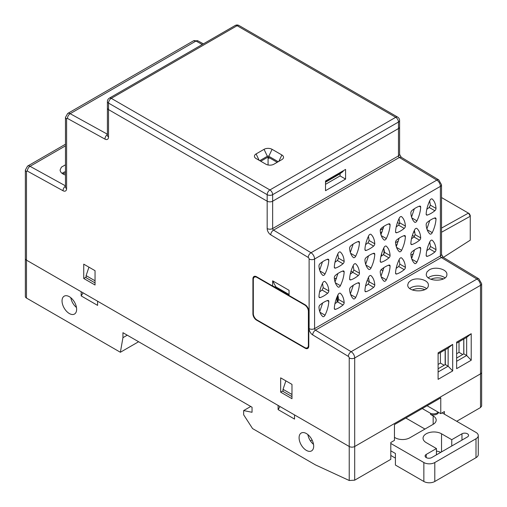 <?xml version="1.0" encoding="UTF-8"?>
<svg xmlns="http://www.w3.org/2000/svg" width="507" height="507" viewBox="0 0 507 507"><rect width="100%" height="100%" fill="white"/><g stroke="black" fill="none" stroke-linecap="round" stroke-linejoin="round"><path stroke-width="0.76" d="M397.45 222.516L399.573 223.745M413.687 231.889L414.897 232.593M427.148 249.152L427.173 250.433M193.484 40.833L197.907 40.845A3.866 2.282 118.9 0 0 195.981 41.042A5.159 2.979 60 0 0 193.484 40.833L67.665 113.473L65.466 117.415L65.466 187.013A3.866 2.231 0 0 0 66.601 188.591L66.601 118.993A1.287 0.741 60 0 1 67.488 118.454L104.974 139.114A5.159 2.979 60 0 0 108.536 136.96L108.536 109.613A3.866 2.231 -0 0 1 107.402 108.029A3.866 2.231 -0 0 0 108.536 109.613L267.176 201.203A3.866 2.231 -0 0 0 272.646 201.203L398.464 128.563A3.866 2.231 -0 0 0 399.598 126.978L399.598 154.331A3.866 2.231 180 0 1 398.464 155.909A1.287 0.741 60 0 0 399.351 157.474A3.866 2.18 -58.9 0 1 401.291 157.284L438.777 179.909L441.534 184.789A3.866 2.231 180 0 1 440.399 186.367A5.159 2.979 60 0 0 436.838 180.099L399.351 157.474L273.539 230.115A1.287 0.741 60 0 1 272.646 228.549L398.464 155.909L398.464 128.563L272.646 201.203L272.646 228.549A3.866 2.231 -0 0 1 267.176 228.549A5.159 2.979 60 0 0 270.738 234.817A3.866 2.18 -58.9 0 1 273.539 230.115L311.019 252.74L436.838 180.099A3.866 2.18 -58.9 0 1 438.777 179.909M270.738 234.817L308.224 257.442A1.287 0.741 60 0 1 309.112 259.007L309.112 328.612A5.159 2.979 60 0 0 312.68 334.88L348.341 356.402A1.287 0.741 60 0 1 349.228 357.967L349.228 446.496A3.866 2.231 0 0 0 354.697 446.496A3.866 2.231 180 0 1 349.228 446.496L26.484 260.154A3.866 2.231 180 0 1 25.35 258.576L25.35 258.576A3.866 2.231 0 0 0 26.484 260.154L81.183 291.74L81.183 295.911L83.085 292.837M83.737 264.16L95.043 270.681L95.043 285.004L83.737 278.476L83.737 264.16M280.669 377.854L280.669 392.171L291.975 398.698L291.975 384.382L280.669 377.854M305.366 347.834L305.138 348.189A5.159 2.979 60 0 0 308.744 346.706A5.159 2.979 60 0 0 308.788 346.078L308.788 311.108A5.159 2.979 60 0 0 305.138 304.789L289.06 295.505L289.06 290.308L272.646 280.834L272.646 286.03L275.928 287.298L275.928 286.918L289.06 294.497M305.138 348.189L256.561 320.139A5.159 2.979 60 0 1 252.917 313.827L252.917 278.85A5.159 2.979 60 0 1 255.997 276.473A5.159 2.979 60 0 1 256.561 276.746L272.646 286.03M340.07 173.628L340.077 175.923L325.519 184.326M441.534 197.559L469.241 213.593M470.236 215.393L470.255 216.261L470.236 215.329L469.178 213.555M441.534 232.244L470.255 216.261L468.588 213.181M471.218 360.23L456.63 368.652L456.63 342.124L471.218 333.701L471.218 360.23L466.662 355.496L456.63 361.282M471.218 333.701L466.662 337.383L466.662 355.496L463.854 353.873L463.81 339.031M456.63 343.176L466.662 337.383M452.694 344.399L438.105 352.821L438.105 379.35L452.694 370.928L452.694 344.399L448.131 348.081L448.131 366.187L438.105 371.98M438.105 353.873L448.131 348.081M452.694 370.928L448.131 366.187L445.33 364.571L445.285 349.729M470.255 216.261L470.255 240.179L443.321 257.404M429.277 269.882L427.04 271.828L426.26 274.148C425.76 281.962 447.383 282.247 446.889 274.42C447.288 269.211 435.234 266.105 429.277 269.882M410.752 280.574L408.515 282.526L407.729 284.845C407.235 292.659 428.859 292.945 428.364 285.111C428.764 279.908 416.703 276.803 410.752 280.574M440.767 397.856L440.767 413.649L427.09 405.752L440.767 397.856L394.452 424.593L394.452 440.387L390.802 442.491L390.802 459.336L354.697 480.18L354.697 446.496L480.516 373.855A3.866 2.231 0 0 0 481.65 372.277A3.866 2.231 180 0 1 480.516 373.855L354.697 446.496L354.704 357.967L480.516 285.327L480.516 407.539L456.712 421.285M65.466 164.813L61.398 167.152L60.111 169.984C60.257 172.228 62.044 173.907 65.466 175.016M328.809 301.462A2.066 1.191 120 0 0 328.384 300.518A2.066 1.191 120 0 0 327.649 300.48A25.787 14.887 120 0 0 320.12 304.834A2.066 1.191 120 0 0 318.966 307.261A25.813 14.906 120 0 0 322.731 316.526A2.066 1.191 120 0 0 322.851 316.622A2.066 1.191 120 0 0 325.038 315.196A25.787 14.887 120 0 0 328.809 301.462L327.313 300.6M327.649 293.255A25.787 14.887 -60 0 1 320.12 297.609A2.066 1.191 -60 0 1 319.391 297.571A2.066 1.191 -60 0 1 318.966 296.506A25.813 14.906 -60 0 1 322.731 282.893A2.066 1.191 -60 0 1 324.917 281.467A2.066 1.191 -60 0 1 325.038 281.562A25.787 14.887 -60 0 1 328.809 290.942A2.066 1.191 -60 0 1 327.649 293.255L322.084 290.042L319.606 291.874M320.12 263.57A2.066 1.191 120 0 0 318.966 265.998A25.787 14.887 120 0 0 322.731 275.269A2.066 1.191 120 0 0 322.851 275.358A2.066 1.191 120 0 0 325.038 273.932A25.787 14.887 120 0 0 328.809 260.199A2.066 1.191 120 0 0 328.384 259.254A2.066 1.191 120 0 0 327.649 259.223A25.787 14.887 120 0 0 320.12 263.57M342.998 270.966A2.066 1.191 -60 0 1 343.727 271.004A2.066 1.191 -60 0 1 344.158 271.948A25.787 14.887 -60 0 1 340.387 285.682A2.066 1.191 -60 0 1 338.201 287.108A2.066 1.191 -60 0 1 338.08 287.013A25.787 14.887 -60 0 1 334.316 277.747A2.066 1.191 -60 0 1 335.469 275.32A25.787 14.887 -60 0 1 342.998 270.966M344.158 302.692A25.787 14.887 120 0 0 340.387 293.312A2.066 1.191 120 0 0 340.267 293.223A2.066 1.191 120 0 0 338.08 294.643A25.787 14.887 120 0 0 334.316 308.262A2.066 1.191 120 0 0 334.74 309.321A2.066 1.191 120 0 0 335.469 309.359A25.787 14.887 120 0 0 342.998 305.011A2.066 1.191 120 0 0 344.158 302.692L338.644 299.51L337.491 301.83L334.931 303.718M344.158 261.441A25.787 14.887 120 0 0 340.387 252.055A2.066 1.191 120 0 0 340.267 251.966A2.066 1.191 120 0 0 338.08 253.392A25.787 14.887 120 0 0 334.316 267.005A2.066 1.191 120 0 0 334.74 268.07A2.066 1.191 120 0 0 335.469 268.102A25.787 14.887 120 0 0 342.998 263.754A2.066 1.191 120 0 0 344.158 261.441L338.518 258.183L337.37 260.503L334.969 262.284M358.303 241.509A2.066 1.191 -60 0 1 359.038 241.541A2.066 1.191 -60 0 1 359.463 242.485A25.787 14.887 -60 0 1 355.692 256.219A2.066 1.191 -60 0 1 353.512 257.645A2.066 1.191 -60 0 1 353.385 257.556A25.787 14.887 -60 0 1 349.621 248.284A2.066 1.191 -60 0 1 350.774 245.857A25.787 14.887 -60 0 1 358.303 241.509M358.303 282.767A2.066 1.191 -60 0 1 359.038 282.805A2.066 1.191 -60 0 1 359.463 283.749A25.787 14.887 -60 0 1 355.692 297.482A2.066 1.191 -60 0 1 353.512 298.902A2.066 1.191 -60 0 1 353.385 298.813A25.787 14.887 -60 0 1 349.621 289.548A2.066 1.191 -60 0 1 350.774 287.114A25.787 14.887 -60 0 1 358.303 282.767M359.463 273.229A25.787 14.887 120 0 0 355.692 263.843A2.066 1.191 120 0 0 355.572 263.754A2.066 1.191 120 0 0 353.385 265.18A25.787 14.887 120 0 0 349.621 278.793A2.066 1.191 120 0 0 350.045 279.858A2.066 1.191 120 0 0 350.774 279.889A25.787 14.887 120 0 0 358.303 275.542A2.066 1.191 120 0 0 359.463 273.229L353.892 270.009L352.739 272.329L350.261 274.16M373.621 253.304A2.066 1.191 -60 0 1 374.35 253.335A2.066 1.191 -60 0 1 374.774 254.28A25.787 14.887 -60 0 1 371.01 268.013A2.066 1.191 -60 0 1 368.823 269.439A2.066 1.191 -60 0 1 368.697 269.35A25.787 14.887 -60 0 1 364.932 260.078A2.066 1.191 -60 0 1 366.086 257.651A25.787 14.887 -60 0 1 373.621 253.304M374.774 285.029A25.787 14.887 120 0 0 371.01 275.643A2.066 1.191 120 0 0 370.883 275.555A2.066 1.191 120 0 0 368.697 276.98A25.787 14.887 120 0 0 364.932 290.593A2.066 1.191 120 0 0 365.357 291.658A2.066 1.191 120 0 0 366.086 291.69A25.787 14.887 120 0 0 373.621 287.342A2.066 1.191 120 0 0 374.774 285.029L369.267 281.848L368.114 284.167L365.553 286.049M374.774 243.772A25.787 14.887 120 0 0 371.01 234.392A2.066 1.191 120 0 0 370.883 234.304A2.066 1.191 120 0 0 368.697 235.723A25.787 14.887 120 0 0 364.932 249.343A2.066 1.191 120 0 0 365.357 250.401A2.066 1.191 120 0 0 366.086 250.439A25.787 14.887 120 0 0 373.621 246.091A2.066 1.191 120 0 0 374.774 243.772L369.14 240.521L367.987 242.84L365.591 244.615M388.926 223.84A2.066 1.191 -60 0 1 389.655 223.879A2.066 1.191 -60 0 1 390.086 224.823A25.787 14.887 -60 0 1 386.315 238.556A2.066 1.191 -60 0 1 384.129 239.976A2.066 1.191 -60 0 1 384.008 239.887A25.787 14.887 -60 0 1 380.237 230.615A2.066 1.191 -60 0 1 381.397 228.188A25.787 14.887 -60 0 1 388.926 223.84M388.926 265.104A2.066 1.191 -60 0 1 389.655 265.136A2.066 1.191 -60 0 1 390.086 266.08A25.787 14.887 -60 0 1 386.315 279.813A2.066 1.191 -60 0 1 384.129 281.239A2.066 1.191 -60 0 1 384.008 281.151A25.787 14.887 -60 0 1 380.237 271.879A2.066 1.191 -60 0 1 381.397 269.451A25.787 14.887 -60 0 1 388.926 265.104M390.086 255.56A25.787 14.887 120 0 0 386.315 246.18A2.066 1.191 120 0 0 386.188 246.091A2.066 1.191 120 0 0 384.008 247.511A25.787 14.887 120 0 0 380.237 261.13A2.066 1.191 120 0 0 380.662 262.189A2.066 1.191 120 0 0 381.397 262.227A25.787 14.887 120 0 0 388.926 257.879A2.066 1.191 120 0 0 390.086 255.56L384.509 252.34L383.355 254.66L380.877 256.498M404.231 235.609A2.066 1.191 -60 0 1 404.966 235.647A2.066 1.191 -60 0 1 405.391 236.592A25.787 14.887 -60 0 1 401.62 250.325A2.066 1.191 -60 0 1 399.434 251.745A2.066 1.191 -60 0 1 399.313 251.656A25.787 14.887 -60 0 1 395.549 242.384A2.066 1.191 -60 0 1 396.702 239.957A25.787 14.887 -60 0 1 404.231 235.609M405.391 267.335A25.787 14.887 120 0 0 401.62 257.955A2.066 1.191 120 0 0 401.5 257.86A2.066 1.191 120 0 0 399.313 259.286A25.787 14.887 120 0 0 395.549 272.899A2.066 1.191 120 0 0 395.973 273.964A2.066 1.191 120 0 0 396.702 273.995A25.787 14.887 120 0 0 404.231 269.648A2.066 1.191 120 0 0 405.391 267.335L399.877 264.153L398.724 266.473L396.17 268.355M405.391 226.078A25.787 14.887 120 0 0 401.62 216.698A2.066 1.191 120 0 0 401.5 216.609A2.066 1.191 120 0 0 399.313 218.029A25.787 14.887 120 0 0 395.549 231.648A2.066 1.191 120 0 0 395.973 232.707A2.066 1.191 120 0 0 396.702 232.745A25.787 14.887 120 0 0 404.231 228.397A2.066 1.191 120 0 0 405.391 226.078L399.757 222.827L398.603 225.146L396.208 226.927M419.543 206.146A2.066 1.191 -60 0 1 420.271 206.184A2.066 1.191 -60 0 1 420.696 207.129A25.787 14.887 -60 0 1 416.931 220.862A2.066 1.191 -60 0 1 414.745 222.281A2.066 1.191 -60 0 1 414.618 222.193A25.787 14.887 -60 0 1 410.854 212.927A2.066 1.191 -60 0 1 412.007 210.494A25.787 14.887 -60 0 1 419.543 206.146M419.543 247.41A2.066 1.191 -60 0 1 420.271 247.441A2.066 1.191 -60 0 1 420.696 248.386A25.787 14.887 -60 0 1 416.931 262.119A2.066 1.191 -60 0 1 414.745 263.545A2.066 1.191 -60 0 1 414.618 263.456A25.787 14.887 -60 0 1 410.854 254.184A2.066 1.191 -60 0 1 412.007 251.757A25.787 14.887 -60 0 1 419.543 247.41M420.696 237.865A25.787 14.887 120 0 0 416.931 228.486A2.066 1.191 120 0 0 416.805 228.397A2.066 1.191 120 0 0 414.618 229.817A25.787 14.887 120 0 0 410.854 243.436A2.066 1.191 120 0 0 411.278 244.494A2.066 1.191 120 0 0 412.007 244.532A25.787 14.887 120 0 0 419.543 240.185A2.066 1.191 120 0 0 420.696 237.865L415.125 234.646L413.972 236.965L411.494 238.803M434.854 217.94A2.066 1.191 -60 0 1 435.583 217.978A2.066 1.191 -60 0 1 436.007 218.923A25.787 14.887 -60 0 1 432.243 232.656A2.066 1.191 -60 0 1 430.056 234.082A2.066 1.191 -60 0 1 429.93 233.987A25.787 14.887 -60 0 1 426.165 224.721A2.066 1.191 -60 0 1 427.319 222.294A25.787 14.887 -60 0 1 434.854 217.94M436.007 249.666A25.787 14.887 120 0 0 432.243 240.286A2.066 1.191 120 0 0 432.116 240.198A2.066 1.191 120 0 0 429.93 241.617A25.787 14.887 120 0 0 426.165 255.236A2.066 1.191 120 0 0 426.59 256.295A2.066 1.191 120 0 0 427.319 256.333A25.787 14.887 120 0 0 434.854 251.985A2.066 1.191 120 0 0 436.007 249.666L430.5 246.484L429.347 248.804L426.786 250.692M436.007 208.415A25.787 14.887 120 0 0 432.243 199.029A2.066 1.191 120 0 0 432.116 198.94A2.066 1.191 120 0 0 429.93 200.366A25.787 14.887 120 0 0 426.165 213.979A2.066 1.191 120 0 0 426.59 215.044A2.066 1.191 120 0 0 427.319 215.076A25.787 14.887 120 0 0 434.854 210.728A2.066 1.191 120 0 0 436.007 208.415L430.373 205.158L429.22 207.477L426.824 209.258M289.06 294.878L275.928 287.298M65.466 171.664A10.317 5.957 0 0 0 63.134 172.672A10.317 5.957 0 0 0 62.082 173.381M429.657 200.943L430.373 205.158M429.721 242.067L430.5 246.484M434.512 218.061L436.007 218.923M429.765 220.482L426.9 228.949M414.377 230.33L415.125 234.646M419.2 247.524L420.696 248.386M414.536 249.894L411.621 258.513M419.2 206.26L420.696 207.129M414.371 208.738L411.557 217.047M399.041 218.612L399.757 222.827M399.098 259.73L399.877 264.153M403.895 235.723L405.391 236.592M399.148 238.144L396.284 246.617M383.761 248.024L384.509 252.34M388.59 265.218L390.086 266.08M383.919 267.588L381.011 276.207M388.59 223.955L390.086 224.823M383.761 226.433L380.947 234.741M368.424 236.306L369.14 240.521M368.488 277.424L369.267 281.848M373.279 253.418L374.774 254.28M368.532 255.839L365.667 264.305M353.145 265.693L353.892 270.009M357.967 282.887L359.463 283.749M353.303 285.251L350.388 293.876M357.967 241.624L359.463 242.485M353.138 244.095L350.324 252.41M337.808 253.969L338.518 258.183M337.865 295.093L338.644 299.51M342.662 271.087L344.158 271.948M337.916 273.507L335.051 281.974M327.313 259.337L328.809 260.199M322.484 261.815L319.67 270.123M322.49 283.407L323.232 287.723L328.809 290.942M323.232 287.723L322.084 290.042M322.648 302.964L319.733 311.59M428.269 277.785A10.317 5.957 180 0 1 429.277 277.107A10.317 5.957 180 0 1 445.013 277.893M409.738 288.483A10.317 5.957 180 0 1 410.752 287.799A10.317 5.957 180 0 1 426.488 288.591M456.63 358.043L463.854 353.873M438.105 368.741L445.33 364.571M272.646 280.834L275.928 286.918M283.039 390.846L280.669 392.171M86.108 277.152L83.737 278.476M345.578 169.408L325.519 180.993L325.519 190.676L345.578 179.098L345.578 169.408M340.077 175.923L345.578 179.098M281.867 154.977A5.672 3.276 -0 0 1 282.665 159.027A5.672 3.276 -0 0 1 281.867 159.61L273.907 164.205A5.672 3.276 -0 0 1 265.883 164.205L256.098 158.552A5.672 3.276 -0 0 1 255.3 157.975A5.672 3.276 -0 0 1 256.098 153.919L264.058 149.324A5.672 3.276 -0 0 1 272.082 149.324L281.867 154.977L278.856 161.346M278.216 161.714L268.799 156.276A1.033 0.596 -0 0 0 267.341 156.276L259.749 160.662M277.202 162.297L268.07 157.031L260.763 161.245M325.519 181.633L343.119 171.474L338.746 174.56L325.519 182.197M399.598 120.457A3.866 2.231 -0 0 1 398.464 122.035L398.464 128.563A3.866 2.231 -0 0 0 399.598 126.978L399.598 120.457A3.866 3.866 0 0 0 397.659 117.104L239.025 25.515A3.866 3.866 0 0 0 235.153 25.515A3.866 2.231 60 0 1 237.092 25.705A3.866 2.231 -60 0 1 239.025 25.515M267.176 228.549L267.176 194.675L108.536 103.086L108.536 109.613L267.176 201.203A3.866 2.231 -0 0 0 272.646 201.203L272.646 194.675A3.866 2.231 -120 0 0 269.908 189.935L111.274 98.345L237.092 25.705L395.726 117.294L269.908 189.935A3.866 2.231 -60 0 0 267.176 194.675A3.866 2.231 -0 0 0 272.646 194.675L398.464 122.035A3.866 2.231 -120 0 0 395.726 117.294A3.866 2.231 -60 0 1 397.659 117.104M343.119 171.474L343.119 170.827M268.07 164.99L268.07 157.031M268.634 158.228L269.471 158.026L268.634 158.228M269.445 158.121L268.52 158.121M289.06 295.315L273.634 286.411M253.316 279.528A5.159 2.979 60 0 1 256.403 277.145A5.159 2.979 60 0 1 256.967 277.418L304.739 305.005A5.159 2.979 60 0 1 308.383 311.317L308.383 345.425A5.159 2.979 60 0 1 308.338 346.053A5.159 2.979 60 0 1 304.739 347.536L256.967 319.949A5.159 2.979 60 0 1 253.316 313.637L253.316 279.528M277.754 288.787L278.134 288.572M74.472 302.096L73.965 301.278M354.697 480.18L349.228 480.497L349.228 446.496L294.529 414.91L294.529 419.08L278.115 409.605L278.115 405.435L97.598 301.215L97.598 305.385L81.183 295.911M280.016 406.532L278.115 409.605M349.228 480.497L315.5 464.919L252.575 428.586L243.652 414.796L243.652 410.581L252.042 412.28L252.042 407.229L122.941 332.693L122.941 337.668L127.251 335.178M250.756 406.481L243.652 410.581M76.627 309.321A10.317 5.957 60 0 1 74.491 314.042A10.317 5.957 60 0 1 64.174 308.085A10.317 5.957 60 0 1 64.174 296.177A10.317 5.957 60 0 1 72.127 298.94A10.317 5.957 60 0 1 76.627 309.321M76.475 307.521C73.458 304.891 71.563 301.614 70.79 297.698M313.675 446.179A10.317 5.957 60 0 1 311.539 450.9A10.317 5.957 60 0 1 301.221 444.943A10.317 5.957 60 0 1 301.221 433.035A10.317 5.957 60 0 1 309.169 435.798A10.317 5.957 60 0 1 313.675 446.179M313.522 444.379C310.506 441.749 308.611 438.473 307.838 434.556M65.466 144.222L27.549 166.112L25.35 170.048L25.35 296.475A3.866 2.231 0 0 0 26.484 298.059L26.484 171.632A1.287 0.741 60 0 1 27.372 171.093L63.033 190.746A5.159 2.979 60 0 0 66.601 188.591M26.484 298.059L120.374 352.264L138.614 341.737M120.374 352.264L122.941 337.668M444.411 414.187L444.411 411.545L440.767 413.649M348.341 356.402A3.866 2.18 -58.9 0 1 351.136 351.7L476.954 279.059A3.866 2.18 -58.9 0 1 478.887 278.869L481.65 283.749L481.65 406.056L480.516 407.539M310.455 440.951L312.084 440.013M95.043 282.893L86.108 277.735L86.108 275.624L88.947 267.164M86.108 275.624L95.043 280.783M285.878 380.858L283.039 389.319L283.039 391.436L291.975 396.594M283.039 389.319L291.975 394.478M351.028 271.201L352.834 272.246M367.176 280.523L369.254 281.727M424.948 429.055L405.834 418.022M395.409 458.113L390.802 455.457M422.249 408.547L430.544 413.338L430.544 414.39A5.108 2.947 0 0 0 438.53 412.356M430.544 413.338A5.108 2.947 0 0 0 438.124 412.121M451.756 446.008L451.756 439.689L461.966 433.796A3.866 2.231 180 0 1 466.18 433.314A3.866 2.231 180 0 1 468.569 435.374A3.866 2.231 180 0 1 467.435 436.952L431.698 457.587A3.866 2.231 180 0 1 427.483 458.075A3.866 2.231 180 0 1 425.094 456.008A3.866 2.231 180 0 1 426.229 454.43L436.438 448.537L426.229 442.636A10.831 6.255 180 0 1 423.053 438.219A10.831 6.255 180 0 1 429.74 432.439A10.831 6.255 180 0 1 441.54 433.796L451.756 439.689M436.438 454.849L436.438 448.537M390.802 443.454L423.858 462.536A7.738 4.468 0 0 0 434.797 462.536L476.003 438.745A7.738 4.468 0 0 0 478.272 435.583L478.272 454.532A7.738 4.468 0 0 1 476.003 457.694L434.797 481.485A7.738 4.468 0 0 1 423.858 481.485L395.409 465.065L395.409 453.48L390.802 450.824M394.452 437.345L395.226 437.794A10.317 5.957 0 0 0 409.814 437.794L433.155 424.321A10.317 5.957 0 0 0 436.178 420.107A10.317 5.957 0 0 0 433.155 415.898L430.544 414.39M478.272 435.583A7.738 4.468 0 0 0 476.003 432.427L442.123 412.863M440.779 452.345A10.831 6.255 0 0 0 436.438 451.091M396.392 226.109L396.937 226.42M412.406 235.356L414.415 236.516M383.07 270.884L381.638 270.06L381.638 269.255M381.638 255.978L381.638 253.563M383.97 253.969L383.97 248.76M395.916 245.179L397.228 244.418M395.568 242.688L398.407 241.047M380.472 232.7L382.215 231.699M380.269 230.127L383.279 228.384M411.152 256.637L412.229 257.15M412.14 257.207L411.76 257.86L411.373 257.645M411.76 258.221L411.76 257.86M410.943 255.205L413.516 253.715M443.384 278.945A10.058 5.805 0 0 0 430.937 279.313M412.413 290.004A10.058 5.805 180 0 1 424.86 289.636M463.759 339.063L463.759 353.93M445.152 349.798L445.152 364.672M456.63 353.734L459.019 352.352L459.019 341.8M440.412 352.536L440.412 363.094L438.105 364.425M462.752 354.507L459.019 352.352M444.145 365.249L440.412 363.094M320.025 269.331L319.53 269.623M337.542 300.575L337.542 295.803M336.407 278.711L335.704 278.305L334.43 279.04M335.704 278.305L336.084 278.527M336.997 302.229L336.997 297.077M65.466 172.944A10.058 5.805 0 0 0 62.849 173.895M441.534 228.074L468.449 213.098M481.65 283.749A3.866 2.231 180 0 1 480.516 285.327A5.159 2.979 60 0 0 476.954 279.059L441.293 257.537L315.474 330.177A1.287 0.741 60 0 1 314.587 328.612L314.587 259.007L440.399 186.367L440.399 255.972L314.587 328.612A3.866 2.231 0 0 1 309.112 328.612M349.228 357.967A3.866 2.231 180 0 0 354.704 357.967A5.159 2.979 60 0 0 351.136 351.7L315.474 330.177A3.866 2.18 -58.9 0 0 312.68 334.88M27.549 166.112A5.159 2.979 60 0 1 30.046 166.321L65.466 185.841M65.466 145.87L30.046 166.321A3.866 2.282 -61.1 0 0 27.372 171.093M66.601 185.435L66.601 118.993A3.866 2.231 0 0 1 65.466 117.415M67.665 113.473A5.159 2.979 60 0 1 70.162 113.682L107.402 134.209M202.261 44.502L195.981 41.042L70.162 113.682A3.866 2.282 -61.1 0 0 67.488 118.454M308.224 257.442A3.866 2.18 -58.9 0 1 311.019 252.74A5.159 2.979 60 0 1 314.587 259.007A3.866 2.231 180 0 1 309.112 259.007M478.887 278.869L443.232 257.347A3.866 2.18 -58.9 0 0 441.293 257.537A1.287 0.741 60 0 1 440.399 255.972A3.866 2.231 0 0 0 441.534 254.387L441.534 184.789M429.22 207.477L434.854 210.728M426.197 214.429L427.319 215.076M429.347 248.804L434.854 251.985M426.197 255.68L427.319 256.333M427.167 229.728L432.243 232.656M413.972 236.965L419.543 240.185M410.885 243.88L412.007 244.532M411.855 259.191L416.931 262.119M411.855 217.928L416.931 220.862M398.603 225.146L404.231 228.397M395.574 232.092L396.702 232.745M398.724 266.473L404.231 269.648M395.574 273.349L396.702 273.995M396.55 247.391L401.62 250.325M383.355 254.66L388.926 257.879M380.269 261.574L381.397 262.227M381.239 276.885L386.315 279.813M381.239 235.622L386.315 238.556M367.987 242.84L373.621 246.091M364.964 249.786L366.086 250.439M368.114 284.167L373.621 287.342M364.964 291.043L366.086 291.69M365.934 265.085L371.01 268.013M352.739 272.329L358.303 275.542M349.646 279.243L350.774 279.889M350.622 294.554L355.692 297.482M350.622 253.291L355.692 256.219M337.37 260.503L342.998 263.754M334.341 267.455L335.469 268.102M337.491 301.83L342.998 305.011M334.341 308.706L335.469 309.359M335.317 282.754L340.387 285.682M319.968 271.004L325.038 273.932M318.992 296.956L320.12 297.609M319.968 312.268L325.038 315.196M253.373 278.831L252.917 278.85M253.323 313.801L252.917 313.827M25.35 170.048A3.866 2.231 0 0 0 26.484 171.632M65.466 186.126A3.866 2.282 118.9 0 0 63.033 190.746M107.402 134.494A3.866 2.282 118.9 0 0 104.974 139.114M108.536 136.96A3.866 2.231 180 0 1 107.402 135.382L107.408 135.426M259.109 160.288L256.098 153.919M267.341 156.276L264.058 149.324M268.799 156.276L272.082 149.324M107.402 135.382L107.402 101.508A3.866 2.231 -0 0 0 108.536 103.086A3.866 2.231 -60 0 1 111.274 98.345A3.866 2.231 60 0 0 109.341 98.155L235.153 25.515M259.254 278.299L256.967 277.418M306.158 305.55L304.739 305.005M308.63 309.783L308.383 311.317M308.788 342.884L308.383 345.425M441.54 451.902L441.54 433.796M426.229 457.587L426.229 454.43M461.966 440.114L461.966 433.796M476.003 457.694L476.003 438.745M434.797 481.485L434.797 462.536M423.858 481.485L423.858 462.536M433.155 424.321L433.155 415.898M320.056 269.268L319.347 268.862M338.131 301.101L336.997 300.442M469.248 213.593L468.588 213.174M443.232 257.347L441.534 254.387M197.907 40.845L203.377 43.862M399.598 154.331L401.291 157.284M109.341 98.155A3.866 3.866 0 0 0 107.402 101.508M259.121 278.223L256.403 277.145M308.788 343.03L308.338 346.053M336.997 300.258L338.213 300.962M319.309 268.659L320.12 269.128M336.458 278.558L335.97 278.28"/></g></svg>
